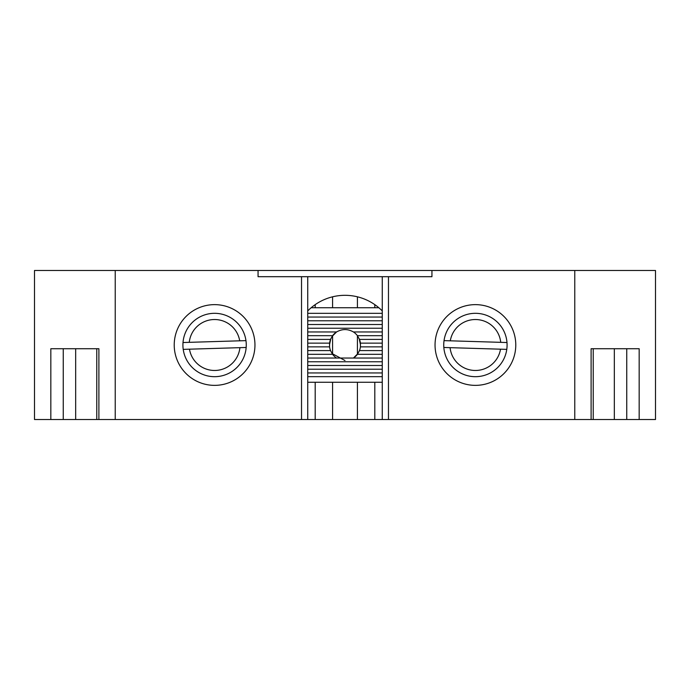<?xml version="1.0" encoding="UTF-8"?>
<svg xmlns="http://www.w3.org/2000/svg" width="690" height="690" viewBox="0 0 690 690"><rect width="100%" height="100%" fill="white"/><g stroke="black" fill="none" stroke-linecap="round" stroke-linejoin="round"><path stroke-width="1.03" d="M614.324 419.52L614.324 348.726L593.236 348.726L593.236 419.52L574.77 419.52L574.77 270.48L655.5 270.48L655.5 419.52L593.236 419.52M63.256 348.726L63.256 419.52L301.53 419.52L301.53 276.69L258.06 276.69L258.06 270.48L34.5 270.48L34.5 362.388M475.41 304.635A40.365 40.365 0 0 0 435.045 345A40.365 40.365 0 0 0 475.41 385.365A40.365 40.365 0 0 0 515.775 345A40.365 40.365 0 0 0 475.41 304.635M214.59 304.635A40.365 40.365 0 0 0 174.225 345A40.365 40.365 0 0 0 214.59 385.365A40.365 40.365 0 0 0 254.955 345A40.365 40.365 0 0 0 214.59 304.635M388.47 276.69L388.47 419.52L382.26 419.52L382.26 276.69L431.94 276.69L431.94 270.48L258.06 270.48M431.94 270.48L574.77 270.48M382.26 276.69L301.53 276.69M382.26 310.914A52.302 52.302 0 0 0 307.74 310.914M388.47 419.52L574.77 419.52M315.192 382.26L315.192 419.52L301.53 419.52M98.894 419.52L98.894 348.726L50.836 348.726L50.836 419.52L63.256 419.52M50.836 419.52L34.5 419.52L34.5 270.48M315.192 419.52L382.26 419.52M591.106 419.52L591.106 348.726L639.164 348.726L639.164 419.52M115.23 419.52L115.23 270.48M315.192 304.644L315.192 307.74M374.808 304.644L374.808 307.74M374.808 382.26L374.808 419.52M357.42 296.812L357.42 307.74M382.26 335.685L357.42 335.685L357.42 354.315L359.481 350.589A15.525 15.525 0 0 0 360.413 346.863L360.413 343.137A15.525 15.525 0 0 0 359.481 339.411L357.42 335.685A15.525 15.525 0 0 0 353.427 331.959C347.82 328.794 342.197 328.794 336.573 331.959A15.525 15.525 0 0 0 332.58 335.685L332.58 354.315A15.525 15.525 0 0 0 336.573 358.041L353.427 358.041A15.525 15.525 0 0 0 357.42 354.315L382.26 354.315M357.42 382.26L357.42 419.52M332.58 296.812L332.58 307.74M332.58 382.26L332.58 419.52M75.676 419.52L75.676 348.726L96.764 348.726L96.764 419.52M307.74 419.52L307.74 276.69M307.74 335.685L332.58 335.685L330.519 339.411A15.525 15.525 0 0 0 329.587 343.137L329.587 346.863A15.525 15.525 0 0 0 330.519 350.589L332.58 354.315L307.74 354.315M360.525 345L359.188 338.687M307.74 331.959L336.573 331.959L331.994 336.522M330.821 338.678L329.475 345M307.74 358.041L336.573 358.041M357.981 353.513L353.427 358.041L382.26 358.041M307.74 328.233L382.26 328.233M382.26 324.507L307.74 324.507M382.26 331.959L353.427 331.959M307.74 320.781L382.26 320.781M382.26 317.055L307.74 317.055M307.74 313.329L382.26 313.329M378.836 307.74L311.164 307.74M359.481 350.589L382.26 350.589M382.26 346.863L360.413 346.863M307.74 350.589L330.519 350.589M329.587 346.863L307.74 346.863M307.74 372.945L382.26 372.945M382.26 369.219L307.74 369.219M382.26 361.767L307.74 361.767M307.74 365.493L382.26 365.493M382.26 339.411L359.481 339.411M360.413 343.137L382.26 343.137M330.519 339.411L307.74 339.411M307.74 343.137L329.587 343.137M382.26 382.26L307.74 382.26M382.26 376.671L307.74 376.671M332.028 353.53L344.974 360.525M506.779 349.373L500.526 349.183L506.779 349.373A31.671 31.671 0 0 0 506.986 342.525L500.733 342.335A25.461 25.461 0 0 0 450.294 340.817L506.986 342.525A31.671 31.671 0 0 0 444.041 340.627A31.671 31.671 0 0 0 443.834 347.475L450.087 347.665A25.461 25.461 0 0 0 500.526 349.183L443.834 347.475A31.671 31.671 0 0 0 506.779 349.373A31.671 31.671 0 0 1 443.834 347.475M444.041 340.627L450.294 340.817L444.041 340.627A31.671 31.671 0 0 1 506.986 342.525M246.166 347.475L239.913 347.665L246.166 347.475A31.671 31.671 0 0 0 245.959 340.627L239.706 340.817A25.461 25.461 0 0 0 189.267 342.335L245.959 340.627A31.671 31.671 0 0 0 183.014 342.525A31.671 31.671 0 0 0 183.221 349.373L189.474 349.183A25.461 25.461 0 0 0 239.913 347.665L183.221 349.373A31.671 31.671 0 0 0 246.166 347.475A31.671 31.671 0 0 1 183.221 349.373M183.014 342.525L189.267 342.335L183.014 342.525A31.671 31.671 0 0 1 245.959 340.627M626.744 348.726L626.744 419.52L626.744 348.726"/></g></svg>
